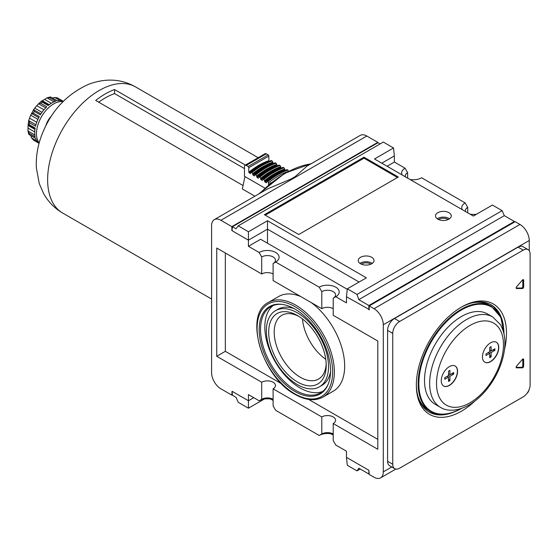 <?xml version="1.0" encoding="UTF-8"?>
<svg xmlns="http://www.w3.org/2000/svg" width="558" height="558" viewBox="0 0 558 558"><rect width="100%" height="100%" fill="white"/><g stroke="black" fill="none" stroke-linecap="round" stroke-linejoin="round"><path stroke-width="0.84" d="M225.334 252.997L225.334 351.331L216.755 356.29L261.695 382.237A8.07 4.659 180 0 1 270.49 381.226A8.07 4.659 180 0 1 275.471 385.529A8.07 4.659 180 0 1 273.106 388.828L321.792 416.931A8.07 4.659 180 0 1 330.587 415.926A8.07 4.659 180 0 1 335.567 420.23A8.07 4.659 180 0 1 333.203 423.522L333.203 440.569L335.776 445.033L346.469 451.206L346.469 457.351L347.313 465.281L357.008 470.882L358.787 468.183L368.873 474.007L368.873 470.289L369.222 474.453L374.027 477.23A13.113 7.568 -120 0 0 380.584 477.878A13.113 7.568 -120 0 0 383.297 471.873L383.297 324.763A13.113 7.568 -120 0 0 374.027 308.707L369.222 305.93L369.222 309.892L368.873 309.697L368.873 305.491L358.787 299.66L357.008 294.429L347.313 288.828L366.369 277.828L267.491 220.738L267.491 229.157L248.429 240.156L231.863 230.594L231.863 226.625L220.87 220.284A13.113 7.568 -120 0 0 214.314 219.636A13.113 7.568 -120 0 0 211.601 225.634L211.601 372.744A13.113 7.568 -120 0 0 220.87 388.807L231.863 395.148L232.407 394.834M516.61 367.841L522.421 367.841A1.214 0.698 120 0 0 523.662 366.236L522.804 365.741L522.804 359.031L523.662 359.526A1.214 0.698 120 0 0 523.411 358.975A1.214 0.698 120 0 0 522.421 359.359L516.61 366.062A1.214 0.698 120 0 0 516.387 367.778A1.214 0.698 120 0 0 516.61 367.841L516.227 367.617M516.143 367.345L521.563 367.345A1.214 0.698 120 0 0 522.804 365.741M489.75 350.145L491.124 350.933L494.897 348.757L494.897 350.34L491.124 352.523L491.124 356.883L489.75 357.671L489.75 353.312L485.976 355.495L485.976 353.905L489.75 351.728L491.124 352.523M494.897 350.34L492.812 349.964M488.376 352.523L489.75 353.312M491.124 350.933L491.124 346.581L489.75 347.369L489.75 351.728M489.75 355.265L491.124 356.883M449.915 374.725L453.689 372.549L453.689 374.132L449.915 376.315L448.541 375.52L448.541 371.161L449.915 370.366L449.915 374.725L448.541 373.937M447.167 376.315L448.541 377.103L448.541 381.463L449.915 380.668L448.541 379.049M449.915 376.315L449.915 380.668M448.541 375.52L444.768 377.696L444.768 379.287L448.541 377.103M453.689 374.132L451.603 373.755M529.242 250.744L529.242 240.505A13.113 7.568 -120 0 0 519.972 224.449L515.16 221.672L369.222 305.93M528.091 249.642L522.937 246.664A9.709 5.608 120 0 0 518.082 247.145L394.457 318.52A9.709 5.608 120 0 0 387.594 330.413L387.594 461.264A9.709 5.608 120 0 0 389.603 465.714L394.757 468.685A9.709 5.608 120 0 0 399.612 468.204L523.23 396.836A9.709 5.608 120 0 0 530.1 384.936L530.1 254.085A9.709 5.608 120 0 0 528.091 249.642A9.709 5.608 120 0 0 523.23 250.124L399.612 321.492A9.709 5.608 120 0 0 392.741 333.391L392.741 464.242A9.709 5.608 120 0 0 394.757 468.685M527.101 393.223A13.113 7.568 -120 0 0 529.012 389.847M231.863 395.148L232.03 391.284L232.456 395.245L236.02 397.31L238.21 402.297L248.429 408.198L248.429 394.604L259.121 400.777A11.711 6.766 0 0 1 273.106 399.654M377.808 142.806L377.808 142.367L366.815 136.026A13.113 7.568 -120 0 0 360.259 135.378L307.012 166.117L295.084 176.677A103.195 59.58 120 0 0 291.227 178.902L295.084 176.677M231.863 226.625L377.808 142.367M347.264 289.288L260.621 239.263L248.429 246.301L248.429 231.744L238.21 225.844L236.02 228.787L232.456 226.729L232.03 230.691M267.491 220.738L248.429 231.744M347.313 288.828L346.469 296.758L369.222 309.502M232.456 226.729L377.975 142.708L380.089 143.929M438.665 219.566A5.971 3.446 180 0 1 447.614 219.231A5.971 3.446 180 0 1 448.123 219.566M437.27 218.799A7.889 4.555 180 0 1 448.974 218.45A7.889 4.555 180 0 1 449.518 218.799M270.756 399.075L273.106 400.435M330.852 433.775L333.203 435.128M253.751 397.673L248.429 400.749L232.03 391.284M248.429 408.198L264.29 399.04M333.203 434.347A11.711 6.766 0 0 0 319.218 435.47L275.687 410.339L273.106 405.875L273.106 388.828M214.314 219.636L267.568 188.89L291.227 178.902M368.873 305.491L514.399 221.47L514.462 222.077M333.203 423.522L377.808 449.274L377.808 341.022L333.203 315.27L333.203 298.223L335.776 296.737A11.711 6.766 0 0 0 335.776 287.175A11.711 6.766 0 0 0 319.218 287.175L321.792 291.632A8.07 4.659 180 0 1 330.587 290.62A8.07 4.659 180 0 1 335.567 294.931A8.07 4.659 180 0 1 333.203 298.223L335.776 296.737L346.469 302.91L346.469 296.758M238.21 225.844L383.318 142.067L393.536 147.968L374.474 158.974L473.351 216.058L492.414 205.058L502.116 210.659L504.306 215.646L514.399 221.47M357.008 294.429L502.116 210.659M371.712 257.308A7.889 4.555 180 0 1 374.02 260.53A7.889 4.555 180 0 1 366.132 265.085A7.889 4.555 180 0 1 358.236 260.53A7.889 4.555 180 0 1 363.112 256.317A7.889 4.555 180 0 1 371.712 257.308M448.974 212.703A7.889 4.555 180 0 1 451.283 215.918A7.889 4.555 180 0 1 443.394 220.48A7.889 4.555 180 0 1 435.498 215.918A7.889 4.555 180 0 1 440.374 211.712A7.889 4.555 180 0 1 448.974 212.703M298.746 234.513L398.328 177.019L363.99 157.196L264.408 214.691L298.746 234.513M358.787 299.66L504.306 215.646M323.047 397.059C315.103 401.321 305.791 400.442 295.126 394.415C262.225 377.313 243.204 314.468 268.419 302.429A54.635 31.541 -120 0 1 323.047 333.977A54.635 31.541 -120 0 1 323.047 397.059L333.349 391.116A54.635 31.541 -120 0 0 342.633 350.64A54.635 31.541 -120 0 0 311.176 302.555M300.895 296.619A54.635 31.541 -120 0 0 278.721 296.486L268.419 302.429M225.334 351.331L281.692 383.869M308.616 399.416L377.808 439.362M216.755 356.29L216.755 248.038L261.695 273.985A8.07 4.659 180 0 1 273.106 273.985M319.218 287.175L275.687 262.044L273.106 263.529L273.106 280.576L321.792 308.686A8.07 4.659 180 0 1 333.203 308.686M357.008 470.882L360.238 469.02M397.47 177.514L363.99 158.186L265.266 215.186M363.99 157.196L363.99 158.186M405.415 176.837A8.07 4.659 180 0 1 405.275 175.972A8.07 4.659 180 0 1 407.64 172.68L407.64 178.121M462.219 209.627A11.711 6.766 180 0 1 465.156 202.91L421.632 177.779A11.711 6.766 180 0 1 409.99 179.481M402.123 174.933A11.711 6.766 180 0 1 405.066 168.216L407.64 172.68M465.512 211.531A8.07 4.659 180 0 1 465.372 210.666A8.07 4.659 180 0 1 467.737 207.374L467.737 212.814M476.553 214.216A11.711 6.766 180 0 1 470.087 214.174M465.156 202.91L467.737 207.374M321.792 291.632L321.792 308.686M261.695 256.938A8.07 4.659 180 0 1 270.49 255.927A8.07 4.659 180 0 1 275.471 260.23A8.07 4.659 180 0 1 273.106 263.529L275.687 262.037A11.711 6.766 0 0 0 275.687 262.037A11.711 6.766 0 0 0 275.687 252.474A11.711 6.766 0 0 0 259.121 252.474L261.695 256.938L261.695 273.985M261.695 382.237L261.695 399.284L259.121 400.777M261.695 399.284A8.07 4.659 180 0 1 273.106 399.284M321.792 416.931L321.792 433.985L319.218 435.47M321.792 433.985A8.07 4.659 180 0 1 333.203 433.985M325.767 359.296A36.779 21.232 60 0 1 302.478 318.96M393.536 147.968L394.373 155.898L381.763 163.18M405.066 168.216L394.373 162.043L387.085 166.256M394.373 155.898L394.373 162.043M359.08 282.034L267.491 229.157L267.491 243.232M259.121 252.474L248.429 246.301M368.873 474.007L369.222 473.812M368.873 470.289L346.469 457.351M360.008 263.404A7.889 4.555 180 0 1 371.712 263.055A7.889 4.555 180 0 1 372.249 263.404M361.396 264.178A5.971 3.446 180 0 1 370.352 263.843A5.971 3.446 180 0 1 370.861 264.178M297.449 381.965A40.671 23.485 -120 0 0 326.214 365.357A40.671 23.485 -120 0 0 297.449 315.549A40.671 23.485 -120 0 0 268.691 332.149A40.671 23.485 -120 0 0 297.449 381.965M298.865 316.4A36.779 21.232 -120 0 0 281.818 315.312A36.779 21.232 -120 0 0 276.182 344.781A36.779 21.232 -120 0 0 300.204 377.194A36.779 21.232 -120 0 0 318.597 379.015A36.779 21.232 -120 0 0 326.179 363.711M297.449 384.643A43.949 25.375 -120 0 0 319.427 386.82A43.949 25.375 -120 0 0 319.427 336.069A43.949 25.375 -120 0 0 275.478 310.694A43.949 25.375 -120 0 0 268.74 345.911A43.949 25.375 -120 0 0 297.449 384.643M319.427 386.82L322.001 385.327A43.949 25.375 -120 0 0 330.566 371.558M294.261 308.679A43.949 25.375 -120 0 0 278.051 309.209L275.478 310.694M273.085 305.561A49.781 28.737 -120 0 0 268.119 346.009A49.781 28.737 -120 0 0 300.023 387.915A49.781 28.737 -120 0 0 322.677 391.458M282.662 304.466A49.781 28.737 -120 0 0 270.846 306.635A49.781 28.737 -120 0 0 263.216 346.525A49.781 28.737 -120 0 0 295.733 390.391A49.781 28.737 -120 0 0 320.62 392.853A49.781 28.737 -120 0 0 328.411 383.709M294.875 391.458A50.478 29.142 -120 0 0 328.216 384.197A50.478 29.142 -120 0 0 320.111 335.672A50.478 29.142 -120 0 0 282.139 304.389A50.478 29.142 -120 0 0 259.77 337.451A50.478 29.142 -120 0 0 294.875 391.458M523.662 359.526L523.662 366.236M516.61 288.535L522.421 288.535A1.214 0.698 120 0 0 523.662 286.931L523.662 280.228A1.214 0.698 120 0 0 523.411 279.67A1.214 0.698 120 0 0 522.421 280.053L516.61 286.763A1.214 0.698 120 0 0 516.387 288.479A1.214 0.698 120 0 0 516.61 288.535L516.227 288.312M474.865 401.076A63.738 36.8 -60 0 1 461.424 411.204A63.738 36.8 -60 0 1 429.548 414.364A63.738 36.8 -60 0 1 429.548 340.764A63.738 36.8 -60 0 1 493.293 303.964A63.738 36.8 -60 0 1 504.439 349.852M452.998 412.418A61.917 35.747 -60 0 1 429.172 412.041A61.917 35.747 -60 0 1 416.359 384.434M460.769 307.5A61.917 35.747 -60 0 1 491.089 304.801A61.917 35.747 -60 0 1 503.33 325.237M438.595 414.189A61.917 35.747 -60 0 1 428.537 411.658M490.44 304.438A61.917 35.747 -60 0 1 497.659 311.88M504.146 334.542L500.882 317.279L491.431 306.391A60.703 35.049 -60 0 0 430.727 341.44A60.703 35.049 -60 0 0 430.727 411.539L428.495 410.249A60.703 35.049 -60 0 1 418.012 396.522M472.068 302.889A60.703 35.049 -60 0 1 489.199 305.107L491.431 306.391M449.399 385.432A11.537 6.661 -60 0 1 443.638 386.003A11.537 6.661 -60 0 1 443.638 372.688A11.537 6.661 -60 0 1 455.168 366.027A11.537 6.661 -60 0 1 456.939 375.269A11.537 6.661 -60 0 1 449.399 385.432M490.608 361.64A11.537 6.661 -60 0 1 484.846 362.212A11.537 6.661 -60 0 1 484.839 348.896A11.537 6.661 -60 0 1 496.376 342.235A11.537 6.661 -60 0 1 498.148 351.477A11.537 6.661 -60 0 1 490.608 361.64M440.471 407.347L435.317 404.376A52.208 30.139 -60 0 1 435.317 344.091A52.208 30.139 -60 0 1 487.525 313.952L492.672 316.923A52.208 30.139 -60 0 0 440.471 347.069A52.208 30.139 -60 0 0 440.471 407.347C445.549 410.688 455.649 412.418 468.999 405.003C474.921 401.558 480.445 396.836 485.572 390.837C494.102 380.682 499.947 369.389 503.107 356.967C506.225 344.077 505.325 333.286 500.407 324.596L492.672 316.923M484.756 362.163A11.537 6.661 120 0 0 490.44 361.542A11.537 6.661 120 0 0 497.952 351.456A11.537 6.661 120 0 0 496.292 342.187M443.547 385.955A11.537 6.661 120 0 0 449.232 385.334A11.537 6.661 120 0 0 456.744 375.248A11.537 6.661 120 0 0 455.084 365.978M516.143 288.04L521.563 288.04A1.214 0.698 120 0 0 522.804 286.435L522.804 279.732L523.662 280.228M98.703 102.184A67.985 39.255 -60 0 1 114.592 93.591L114.592 89.552A72.847 42.059 120 0 0 95.704 100.454L243.065 185.535M244.481 168.579L114.592 93.591M245.387 165.063L114.592 89.552M244.955 176.593L242.346 188.953L254.901 196.207M45.826 125.717A14.571 8.412 -60 0 1 51.448 115.973M34.875 134.973L27.928 130.956L28.074 128.096A21.853 12.618 120 0 1 28.074 125.445L28.772 120.144L29.532 122.795A24.28 14.02 -60 0 0 29.155 124.629L28.04 124.636M35.914 124.804L28.716 120.647L29.567 118.157A21.853 12.618 120 0 1 30.711 115.199L33.724 109.424L34.296 111.384A24.28 14.02 -60 0 0 33.271 113.155L31.513 113.448L38.753 117.626M40.908 113.895L33.668 109.71L34.784 108.147A21.853 12.618 120 0 1 36.772 105.671L41.334 101.138M34.296 111.384L40.309 114.85A24.28 14.02 120 0 1 46.781 106.794L40.776 103.321L38.509 103.69L45.707 107.847M40.776 103.321A24.28 14.02 -60 0 1 42.171 102.079L41.62 101.11M51.322 103.272L44.633 99.415A21.853 12.618 120 0 0 42.338 100.74L41.341 101.117M44.633 99.415L47.039 97.852L49.655 97.762A24.28 14.02 -60 0 1 51.05 97.385L49.99 97.064M50.297 96.966L47.039 97.852L53.993 101.863M57.265 100.817L50.715 97.036L57.062 100.858A24.28 14.02 120 0 1 63.312 101.333M52.187 98.103L54.823 97.497L57.279 97.838L63.347 101.298L57.53 97.964A24.28 14.02 -60 0 1 58.053 98.243M36.877 140.979L31.513 137.882L33.773 140.302A24.28 14.02 -60 0 1 33.271 139.988L39.067 143.336M31.513 137.882L30.711 135.287M39.074 143.308A24.28 14.02 120 0 1 35.538 138.133L29.058 134.555L35.607 138.335M28.786 134.22L27.928 130.956L29.155 133.264A24.28 14.02 -60 0 0 29.532 134.666L28.716 133.906M39.213 142.806A24.28 14.02 -60 0 1 41.501 116.727A24.28 14.02 -60 0 1 62.942 101.702M29.155 124.629L35.168 128.096A24.28 14.02 120 0 0 35.168 136.738L29.155 133.264M49.655 97.762L55.66 101.235A24.28 14.02 120 0 0 48.183 105.553L42.171 102.079M33.271 113.155L39.283 116.629A24.28 14.02 120 0 0 35.538 126.268L29.532 122.795M288.605 171.264L287.921 170.057A71.145 41.076 120 0 0 267.833 181.65L268.517 182.857L268.517 184.684A67.985 39.255 120 0 1 271.097 182.647M248.777 167.693L268.865 156.101L268.865 160.669A69.206 39.953 120 0 0 248.777 172.269L248.777 167.693A0.97 0.558 -120 0 0 248.087 166.507L246.197 165.419A2.427 1.402 -120 0 0 244.983 165.294A2.427 1.402 -120 0 0 244.481 166.41L244.481 176.321L264.792 188.046M286.721 170.169L287.405 169.758A71.145 41.076 120 0 0 267.317 181.357L267.833 181.65M267.317 181.357L266.633 181.769L267.317 181.357M285.019 170.406L284.657 168.983A70.175 40.518 120 0 0 264.569 180.576L264.911 181.992L266.285 182.787L266.633 181.769M266.633 182.508A68.718 39.674 120 0 0 266.285 182.787L266.633 182.578M264.569 180.576L263.369 179.076L262.679 179.488L263.369 179.076A71.145 41.076 120 0 1 283.457 167.477L282.773 167.888M281.065 168.125L280.709 166.703A70.175 40.518 120 0 0 260.621 178.302L260.963 179.711L262.337 180.506L262.679 179.488M260.621 178.302L259.421 176.795L258.731 177.207L259.421 176.795A71.145 41.076 120 0 1 279.509 165.196L278.819 165.607M257.015 177.43A68.718 39.674 120 0 1 277.103 165.838L276.761 164.422A70.175 40.518 120 0 0 256.673 176.021L257.015 177.43L258.389 178.225L258.731 177.207M256.673 176.021L255.473 174.514L254.783 174.926L255.473 174.514A71.145 41.076 120 0 1 275.561 162.915L274.871 163.334M273.169 163.564L272.813 162.141A70.175 40.518 120 0 0 252.725 173.74L253.067 175.149L254.441 175.944L254.783 174.926M252.725 173.74L251.519 172.234L250.835 172.652L251.519 172.234A71.145 41.076 120 0 1 271.606 160.634L270.923 161.053M248.777 172.269L250.493 173.664L250.835 172.652M268.865 160.669L269.221 161.283M268.865 156.101A0.97 0.558 -120 0 0 268.175 154.908L266.285 153.82A2.427 1.402 -120 0 0 265.071 153.694L244.983 165.294M284.657 168.983L283.973 167.777A71.145 41.076 120 0 0 263.885 179.376M280.709 166.703L280.025 165.496A71.145 41.076 120 0 0 259.937 177.095M276.761 164.422L276.071 163.215A71.145 41.076 120 0 0 255.983 174.814M272.813 162.141L272.123 160.934A71.145 41.076 120 0 0 252.035 172.534M287.405 169.758L287.921 170.057M283.457 167.477L283.973 167.777M279.509 165.196L280.025 165.496M275.561 162.915L276.071 163.215M271.606 160.634L272.123 160.934M310.855 163.899A103.195 59.58 120 0 0 260.007 193.256M522.421 367.841L521.563 367.345M383.297 471.873L391.786 466.976M383.297 324.763L529.242 240.505M374.027 308.707L519.972 224.449M294.875 393.857A53.422 30.843 -120 0 0 327.588 347.32A53.422 30.843 -120 0 0 262.162 309.544A53.422 30.843 -120 0 0 294.875 393.857M220.87 220.284L366.815 136.026M523.23 250.124L518.082 247.145M399.612 321.492L394.457 318.52M392.741 333.391L387.594 330.413M392.741 464.242L387.594 461.264M470.003 402.778A47.346 27.335 -60 0 1 441.008 361.528A47.346 27.335 -60 0 1 498.998 328.048A47.346 27.335 -60 0 1 470.003 402.778M460.769 408.7A60.215 34.77 -60 0 1 418.842 383.499A60.215 34.77 -60 0 1 461.201 310.122A60.215 34.77 -60 0 1 504 333.83M523.662 286.931L522.804 286.435M522.421 288.535L521.563 288.04M135.559 86.915C122.837 79.738 107.687 77.297 88.778 84.223C66.158 94.351 50.276 111.851 41.132 136.717C37.456 146.991 35.865 157.335 36.361 167.742L39.241 183.526L43.573 193.507C48.176 201.766 54.558 208.294 62.719 213.086A72.847 42.059 -60 0 1 62.719 128.968A72.847 42.059 -60 0 1 135.573 86.922L258.152 157.691M34.763 131.953L28.074 128.096M34.966 129.421L28.074 125.445M36.723 122.293L29.567 118.157M37.916 119.356L30.711 115.199M41.989 112.304L34.784 108.147M43.936 109.807L36.772 105.671M49.23 104.716L42.338 100.74M60.194 100.593L54.823 97.497M288.067 171.446A70.175 40.518 120 0 0 268.517 182.857M269.207 161.276A68.718 39.674 120 0 0 249.119 172.875M246.197 165.419L266.285 153.82M248.087 166.507L268.175 154.908M284.657 169.792A69.206 39.953 120 0 0 264.569 181.392M285.005 170.392A68.718 39.674 120 0 0 264.911 181.992M280.709 167.512A69.206 39.953 120 0 0 260.621 179.111M281.051 168.111A68.718 39.674 120 0 0 260.963 179.711M276.761 165.231A69.206 39.953 120 0 0 256.673 176.83M272.813 162.95A69.206 39.953 120 0 0 252.725 174.549M273.155 163.557A68.718 39.674 120 0 0 253.067 175.149M311.238 163.675L284.782 173.259L258.48 194.135M395.824 469.076L380.584 477.878M430.727 411.539C439.313 416.184 449.511 415.187 461.32 408.554L461.459 408.477M62.719 213.086L211.601 299.046M28.06 124.643L35.07 128.696M41.641 101.124L48.651 105.169M33.773 140.302L39.06 143.357M286.986 169.688C280.228 172.01 273.504 175.896 266.794 181.336M283.032 167.407C276.28 169.73 269.549 173.615 262.846 179.062M279.084 165.126C272.332 167.449 265.601 171.334 258.898 176.781M275.136 162.845C268.384 165.168 261.653 169.053 254.943 174.501M271.188 160.564C264.436 162.887 257.705 166.772 250.995 172.22"/></g></svg>
